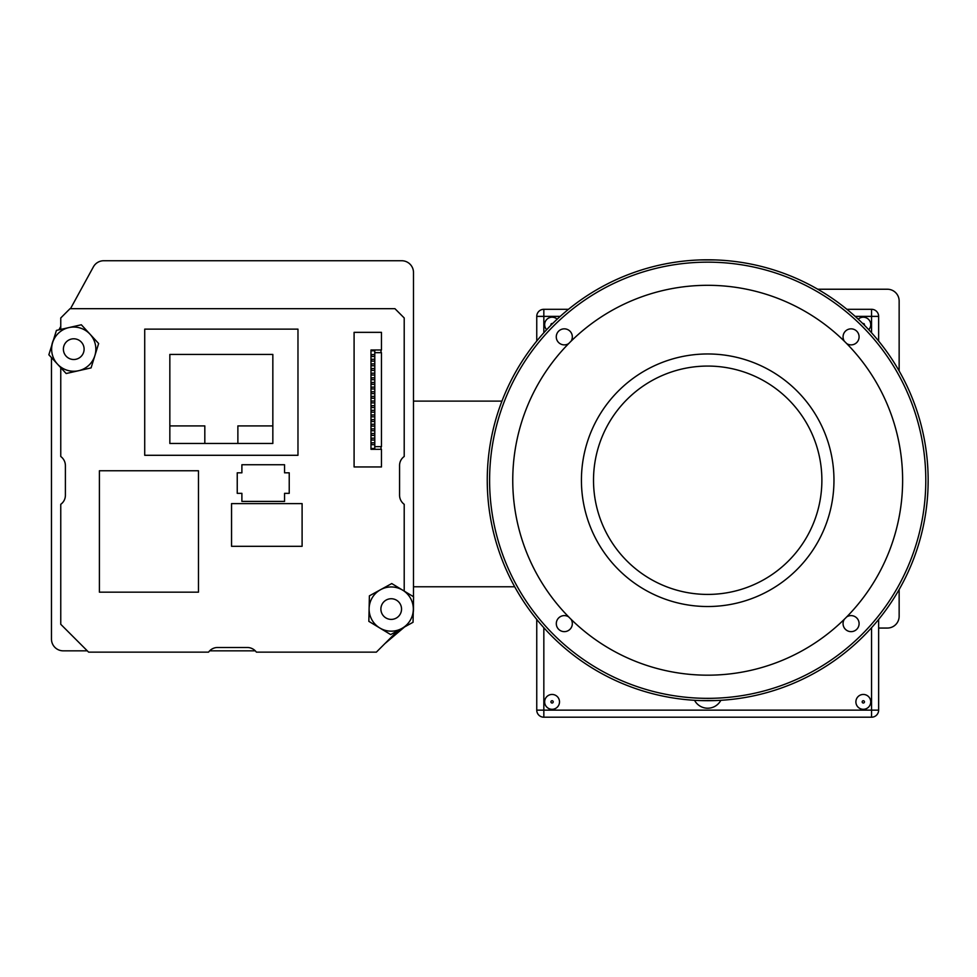 <?xml version="1.0" encoding="UTF-8"?>
<svg xmlns="http://www.w3.org/2000/svg" width="977" height="977" viewBox="0 0 977 977"><rect width="100%" height="100%" fill="white"/><g stroke="black" fill="none" stroke-linecap="round" stroke-linejoin="round"><path stroke-width="1.47" d="M844.36 619.259A8.011 8.011 0 0 0 851.077 631.643A8.011 8.011 0 0 0 854.899 616.585A8.011 8.011 0 0 0 846.705 616.902M568.687 616.902A8.011 8.011 0 0 0 556.304 623.631A8.011 8.011 0 0 0 564.315 631.643A8.011 8.011 0 0 0 571.032 619.259M489.599 480.244A218.091 218.091 0 0 0 707.69 698.347A218.091 218.091 0 0 0 925.793 480.244A218.091 218.091 0 0 0 707.69 262.154A218.091 218.091 0 0 0 489.599 480.244M571.032 341.229A8.011 8.011 0 0 0 564.315 328.846A8.011 8.011 0 0 0 560.493 343.916A8.011 8.011 0 0 0 568.687 343.586M846.705 343.586A8.011 8.011 0 0 0 859.088 336.87A8.011 8.011 0 0 0 851.077 328.846A8.011 8.011 0 0 0 844.36 341.229M928.15 480.244A220.46 220.46 0 0 0 597.472 289.326A220.46 220.46 0 0 0 597.472 671.162A220.46 220.46 0 0 0 928.15 480.244L928.028 487.755M715.201 259.919L699.679 259.943M715.714 259.943L713.369 259.87M487.242 480.244L487.389 488.268M700.191 700.57L715.714 700.558M536.752 619.455L536.752 710.132A7.071 7.071 0 0 0 543.835 717.203L871.557 717.203A7.071 7.071 0 0 0 878.641 710.132L878.641 619.455M568.492 309.306L543.835 309.306A7.071 7.071 0 0 0 536.752 316.377L536.752 341.034M878.641 341.034L878.641 316.377A7.071 7.071 0 0 0 871.557 309.306L846.9 309.306M694.549 700.314A14.887 14.887 0 0 0 720.843 700.314M870.739 701.877A7.425 7.425 0 0 0 863.314 694.452A7.425 7.425 0 0 0 855.889 701.877A7.425 7.425 0 0 0 863.314 709.302A7.425 7.425 0 0 0 870.739 701.877M559.503 701.877A7.425 7.425 0 0 0 552.078 694.452A7.425 7.425 0 0 0 544.653 701.877A7.425 7.425 0 0 0 552.078 709.302A7.425 7.425 0 0 0 559.503 701.877M868.736 329.701A7.425 7.425 0 0 0 866.269 317.818A7.425 7.425 0 0 0 858.246 319.198M557.146 319.198A7.425 7.425 0 0 0 544.653 324.633A7.425 7.425 0 0 0 546.656 329.701M551.052 325.133A1.148 1.148 0 0 1 552.579 323.595M862.813 323.595A1.148 1.148 0 0 1 864.34 325.133M550.93 701.877A1.148 1.148 0 0 1 552.078 700.729A1.148 1.148 0 0 1 553.226 701.877A1.148 1.148 0 0 1 552.078 703.025A1.148 1.148 0 0 1 550.93 701.877M862.166 701.877A1.148 1.148 0 0 1 863.314 700.729A1.148 1.148 0 0 1 864.462 701.877A1.148 1.148 0 0 1 863.314 703.025A1.148 1.148 0 0 1 862.166 701.877M413.491 401.12L501.934 401.12M413.491 586.774L514.684 586.774M413.32 609.538A22.105 22.105 0 0 0 380.566 589.693A22.105 22.105 0 0 0 379.76 627.967A22.105 22.105 0 0 0 413.32 609.538L413.589 596.776L391.753 583.55L369.391 595.836L368.842 621.36L390.678 634.586L413.039 622.288L413.32 609.538M78.612 370.71A22.105 22.105 0 0 0 89.982 334.158A22.105 22.105 0 0 0 52.636 342.585A22.105 22.105 0 0 0 78.612 370.71L91.069 367.902L98.64 343.525L81.335 324.779L56.434 330.397L48.85 354.773L66.167 373.519L78.612 370.71M397.871 630.629L376.365 652.135L256.389 652.135A11.297 11.297 0 0 0 247.328 647.495L217.627 647.495A11.101 11.101 0 0 0 208.577 652.135L88.602 652.135L60.757 624.291L60.757 504.315A11.101 11.101 0 0 0 65.398 495.254L65.398 465.553A11.382 11.382 0 0 0 60.757 456.503L60.757 367.657M60.757 329.42L60.757 317.965L70.039 308.671L394.928 308.671L404.209 317.965L404.209 456.503A10.942 10.942 0 0 0 399.569 465.553L399.569 495.254A11.297 11.297 0 0 0 404.209 504.315L404.209 591.097M99.41 592.172L99.41 470.755L198.465 470.755L198.465 592.172L99.41 592.172M284.563 501.409L284.563 493.336L289.229 493.336L289.229 472.819L284.563 472.819L284.563 464.747L241.893 464.747L241.893 472.819L237.24 472.819L237.24 493.336L241.893 493.336L241.893 501.409L284.563 501.409M302.101 546.314L231.549 546.314L231.549 503.607L302.101 503.607L302.101 546.314M144.718 455.294L144.718 329.139L297.973 329.139L297.973 455.294L144.718 455.294M169.839 425.911L169.839 354.431L272.839 354.431L272.839 443.46L169.839 443.46L169.839 425.911L204.816 425.911L204.816 443.46M272.839 425.911L237.875 425.911L237.875 443.46M381.47 449.31L370.979 449.31L370.979 349.986L381.47 349.986L381.47 332.351L354.089 332.351L354.089 466.945L381.47 466.945L381.47 449.31M381.006 449.31L381.006 446.623M371.077 349.986L371.077 350.816L374.789 350.816L374.789 352.673L381.47 352.673L381.47 446.623L374.789 446.623L374.789 448.48L371.077 448.48L371.077 449.31M381.006 349.986L381.006 352.673M374.692 442.813L374.692 444.669L371.443 444.669L371.443 442.813L374.789 442.813M374.789 438.172L371.443 438.172L371.443 440.029L374.789 440.029M374.692 438.172L374.692 440.029M374.692 433.532L374.692 435.388L371.443 435.388L371.443 433.532L374.789 433.532M374.789 428.891L371.443 428.891L371.443 430.747L374.789 430.747M374.692 428.891L374.692 430.747M374.692 424.25L374.692 426.106L371.443 426.106L371.443 424.25L374.789 424.25M374.789 419.609L371.443 419.609L371.443 421.466L374.789 421.466M374.692 419.609L374.692 421.466M374.692 414.969L374.692 416.825L371.443 416.825L371.443 414.969L374.789 414.969M374.789 410.328L371.443 410.328L371.443 412.184L374.789 412.184M374.692 410.328L374.692 412.184M374.692 405.675L374.692 407.543L371.443 407.543L371.443 405.675L374.789 405.675M374.789 401.034L371.443 401.034L371.443 402.89L374.789 402.89M374.692 401.034L374.692 402.89M374.692 396.393L374.692 398.25L371.443 398.25L371.443 396.393L374.789 396.393M374.789 391.753L371.443 391.753L371.443 393.609L374.789 393.609M374.692 391.753L374.692 393.609M374.692 387.112L374.692 388.968L371.443 388.968L371.443 387.112L374.789 387.112M374.789 382.471L371.443 382.471L371.443 384.327L374.789 384.327M374.692 382.471L374.692 384.327M374.692 377.83L374.692 379.687L371.443 379.687L371.443 377.83L374.789 377.83M374.789 373.19L371.443 373.19L371.443 375.046L374.789 375.046M374.692 373.19L374.692 375.046M374.692 368.549L374.692 370.405L371.443 370.405L371.443 368.549L374.789 368.549M374.789 363.908L371.443 363.908L371.443 365.764L374.789 365.764M374.692 363.908L374.692 365.764M374.692 359.267L374.692 361.124L371.443 361.124L371.443 359.267L374.789 359.267M374.789 354.627L371.443 354.627L371.443 356.483L374.789 356.483M374.692 354.627L374.692 356.483M374.789 352.673L374.789 446.623M707.69 366.07A114.175 114.175 0 0 1 821.877 480.244A114.175 114.175 0 0 1 707.69 594.419A114.175 114.175 0 0 1 593.515 480.244A114.175 114.175 0 0 1 707.69 366.07M707.69 353.967A126.277 126.277 0 0 1 833.967 480.244A126.277 126.277 0 0 1 707.69 606.522A126.277 126.277 0 0 1 581.425 480.244A126.277 126.277 0 0 1 707.69 353.967M707.69 285.308A194.936 194.936 0 0 0 512.754 480.244A194.936 194.936 0 0 0 707.69 675.18A194.936 194.936 0 0 0 902.626 480.244A194.936 194.936 0 0 0 707.69 285.308M899.145 370.955L899.145 301.014A11.785 11.785 0 0 0 887.36 289.229L817.749 289.229M878.641 628.052L887.36 628.052A11.785 11.785 0 0 0 899.145 616.255L899.145 589.546M51.805 345.26A22.276 22.276 0 0 1 53.479 339.911M87.295 650.841L63.261 650.841A11.785 11.785 0 0 1 51.463 639.043L51.463 357.606M255.278 650.841L209.664 650.841M404.588 626.941L384.84 643.66M413.491 600.977L413.491 609.062A22.276 22.276 0 0 1 413.259 612.335M70.503 308.671L93.401 266.855A11.785 11.785 0 0 1 103.745 260.737L401.706 260.737A11.785 11.785 0 0 1 413.491 272.522L413.491 596.715M58.925 329.835L60.757 326.489M84.107 349.155A10.368 10.368 0 0 0 68.561 340.179A10.368 10.368 0 0 0 68.561 358.119A10.368 10.368 0 0 0 84.107 349.155M401.547 609.062A10.332 10.332 0 0 0 386.049 600.122A10.332 10.332 0 0 0 386.049 618.014A10.332 10.332 0 0 0 401.547 609.062M560.224 316.377L543.835 316.377L543.835 309.306A7.071 7.071 0 0 0 536.752 316.377L543.835 316.377L543.835 332.778M543.835 627.722L543.835 710.132L536.752 710.132A7.071 7.071 0 0 0 543.835 717.203L543.835 710.132L871.557 710.132L871.557 717.203A7.071 7.071 0 0 0 878.641 710.132L871.557 710.132L871.557 627.722M871.557 332.778L871.557 316.377L878.641 316.377A7.071 7.071 0 0 0 871.557 309.306L871.557 316.377L855.168 316.377"/></g></svg>
